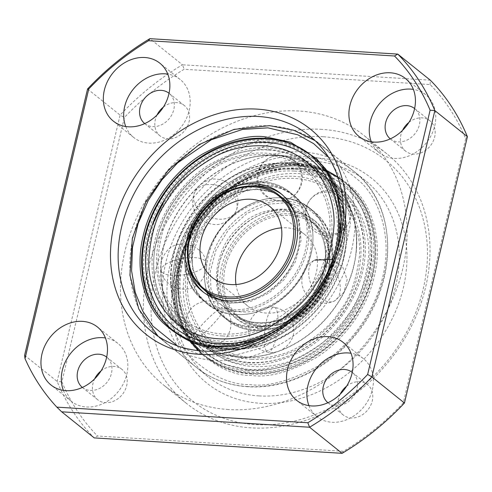 <?xml version="1.0" encoding="UTF-8"?>
<svg xmlns="http://www.w3.org/2000/svg" width="492" height="492" viewBox="0 0 492 492"><rect width="100%" height="100%" fill="white"/><g stroke="black" fill="none" stroke-linecap="round" stroke-linejoin="round"><path stroke-width="0.37" stroke-dasharray="2.46 1.84" d="M316.128 224.789C302.297 203.245 260.403 204.149 239.438 226.431C215.73 245.293 208.516 289.622 226.222 307.592C240.053 329.13 281.941 328.232 302.912 305.95C326.62 287.088 333.834 242.759 316.128 224.789M200.361 286.381L192.415 268.527L192.28 245.895L200.81 223.411L215.201 205.822L233.964 193.7L256.061 188.811L276.553 193.165L291.209 204.801L299.21 220.398L301.061 240.453L295.526 261.553L284.032 279.708L268.989 293.029L250.041 301.676L229.819 303.244L212.249 297.242M235.988 284.53A45.725 37.558 -51.3 0 0 247.907 306.141A45.725 37.558 -51.3 0 0 266.436 313.115A45.725 37.558 -51.3 0 0 312.236 283.915A45.725 37.558 -51.3 0 0 305.12 234.801A45.725 37.558 -51.3 0 0 286.596 227.827A45.725 37.558 -51.3 0 0 281.436 227.864M270.317 143.123C245.852 141.272 220.908 149.912 195.49 169.039C171.259 189.998 156.179 213.663 150.245 240.041C143.713 266.393 147.329 291.221 161.093 314.536C176.874 336.227 197.071 347.672 221.683 348.877C246.148 350.728 271.092 342.088 296.51 322.961C320.741 302.002 335.821 278.337 341.756 251.959C348.287 225.607 344.671 200.779 330.907 177.464C315.126 155.773 294.929 144.328 270.317 143.123M192.298 342.635L177.63 316.731L172.637 286.805L176.536 257.021L188.584 227.667L209.364 199.955L236.935 178.405L267.125 166.161L295.747 163.516C320.366 164.722 340.562 176.173 356.337 197.858C370.095 221.179 373.711 246.006 367.186 272.353C361.245 298.736 346.165 322.401 321.94 343.354C296.516 362.481 271.572 371.122 247.107 369.277L222.685 364.049L200.478 350.845M200.939 219.401A108.295 88.96 128.7 0 1 324.548 173.996A108.295 88.96 128.7 0 1 365.193 287.322A108.295 88.96 128.7 0 1 348.723 318.841A108.295 88.96 128.7 0 1 312.223 353.379A108.295 88.96 128.7 0 1 196.517 343.219A108.295 88.96 128.7 0 1 200.939 219.401M327.887 271.412A62.699 51.506 128.7 0 1 288.675 320.372A62.699 51.506 128.7 0 1 234.235 316.94A62.699 51.506 128.7 0 1 219.038 264.641A62.699 51.506 128.7 0 1 258.251 215.674A62.699 51.506 128.7 0 1 312.691 219.112A62.699 51.506 128.7 0 1 327.887 271.412M330.433 273.447A62.699 51.506 128.7 0 1 291.221 322.414A62.699 51.506 128.7 0 1 236.775 318.976A62.699 51.506 128.7 0 1 221.578 266.676A62.699 51.506 128.7 0 1 260.791 217.716A62.699 51.506 128.7 0 1 315.237 221.148A62.699 51.506 128.7 0 1 330.433 273.447M308.958 405.648A37.152 30.516 -51.3 0 0 316.903 416.583A37.152 30.516 -51.3 0 0 331.952 422.253A37.152 30.516 -51.3 0 0 369.166 398.526A37.152 30.516 -51.3 0 0 363.391 358.619A37.152 30.516 -51.3 0 0 350.987 353.244M371.331 141.801A37.152 30.516 -51.3 0 0 379.271 152.735A37.152 30.516 -51.3 0 0 394.326 158.399A37.152 30.516 -51.3 0 0 431.539 134.679A37.152 30.516 -51.3 0 0 425.758 94.771A37.152 30.516 -51.3 0 0 413.36 89.39M125.755 126.524A37.152 30.516 -51.3 0 0 133.695 137.459A37.152 30.516 -51.3 0 0 148.75 143.123A37.152 30.516 -51.3 0 0 185.964 119.402A37.152 30.516 -51.3 0 0 180.183 79.495A37.152 30.516 -51.3 0 0 167.784 74.114M63.382 390.371A37.152 30.516 -51.3 0 0 71.328 401.306A37.152 30.516 -51.3 0 0 86.377 406.976A37.152 30.516 -51.3 0 0 123.59 383.25A37.152 30.516 -51.3 0 0 117.816 343.342A37.152 30.516 -51.3 0 0 105.411 337.967M258.964 395.9A125.743 103.295 -51.3 0 0 384.91 315.6A125.743 103.295 -51.3 0 0 365.359 180.533A125.743 103.295 -51.3 0 0 314.406 161.358A125.743 103.295 -51.3 0 0 188.461 241.658A125.743 103.295 -51.3 0 0 208.011 376.724A125.743 103.295 -51.3 0 0 258.964 395.9M327.936 402.72A19.434 15.965 -51.3 0 0 327.986 402.763A19.434 15.965 -51.3 0 0 335.864 405.728A19.434 15.965 -51.3 0 0 355.329 393.317A19.434 15.965 -51.3 0 0 352.303 372.444A19.434 15.965 -51.3 0 0 352.254 372.401M346.571 386.226A19.434 15.965 128.7 0 1 359.689 381.712A19.434 15.965 128.7 0 1 367.561 384.676A19.434 15.965 128.7 0 1 370.581 405.556A19.434 15.965 128.7 0 1 351.116 417.96A19.434 15.965 128.7 0 1 343.244 415.002A19.434 15.965 128.7 0 1 340.2 394.178M390.304 138.873A19.434 15.965 -51.3 0 0 390.359 138.91A19.434 15.965 -51.3 0 0 398.231 141.874A19.434 15.965 -51.3 0 0 417.696 129.464A19.434 15.965 -51.3 0 0 414.676 108.591A19.434 15.965 -51.3 0 0 414.621 108.554M408.944 122.373A19.434 15.965 128.7 0 1 422.056 117.865A19.434 15.965 128.7 0 1 429.934 120.829A19.434 15.965 128.7 0 1 432.954 141.702A19.434 15.965 128.7 0 1 413.489 154.113A19.434 15.965 128.7 0 1 405.617 151.149A19.434 15.965 128.7 0 1 402.567 130.325M144.728 123.597A19.434 15.965 -51.3 0 0 144.783 123.633A19.434 15.965 -51.3 0 0 152.655 126.598A19.434 15.965 -51.3 0 0 172.12 114.187A19.434 15.965 -51.3 0 0 169.1 93.314A19.434 15.965 -51.3 0 0 169.045 93.277M163.369 107.096A19.434 15.965 128.7 0 1 176.48 102.588A19.434 15.965 128.7 0 1 184.359 105.552A19.434 15.965 128.7 0 1 187.378 126.426A19.434 15.965 128.7 0 1 167.913 138.836A19.434 15.965 128.7 0 1 160.041 135.872A19.434 15.965 128.7 0 1 156.991 115.048M82.361 387.444A19.434 15.965 -51.3 0 0 82.41 387.487A19.434 15.965 -51.3 0 0 90.282 390.451A19.434 15.965 -51.3 0 0 109.747 378.041A19.434 15.965 -51.3 0 0 106.727 357.167A19.434 15.965 -51.3 0 0 106.678 357.124M100.995 370.95A19.434 15.965 128.7 0 1 114.113 366.435A19.434 15.965 128.7 0 1 121.985 369.4A19.434 15.965 128.7 0 1 125.005 390.279A19.434 15.965 128.7 0 1 105.54 402.684A19.434 15.965 128.7 0 1 97.668 399.725A19.434 15.965 128.7 0 1 94.618 378.901M260.243 403.274A131.462 107.988 -51.3 0 0 403.342 287.765A131.462 107.988 -51.3 0 0 318.213 158.067A131.462 107.988 -51.3 0 0 175.115 273.57A131.462 107.988 -51.3 0 0 260.243 403.274M321.971 129.371A160.041 131.462 -51.3 0 0 161.671 231.572A160.041 131.462 -51.3 0 0 186.56 403.477A160.041 131.462 -51.3 0 0 251.406 427.886A160.041 131.462 -51.3 0 0 411.699 325.686A160.041 131.462 -51.3 0 0 386.817 153.781A160.041 131.462 -51.3 0 0 321.971 129.371M228.516 409.535A160.041 131.462 128.7 0 1 163.67 385.125A160.041 131.462 128.7 0 1 138.787 213.22A160.041 131.462 128.7 0 1 299.081 111.02A160.041 131.462 128.7 0 1 363.926 135.429A160.041 131.462 128.7 0 1 388.815 307.334A160.041 131.462 128.7 0 1 228.516 409.535M323.25 136.745A154.322 126.77 -51.3 0 0 155.269 272.334A154.322 126.77 -51.3 0 0 255.207 424.596A154.322 126.77 -51.3 0 0 423.188 289.001A154.322 126.77 -51.3 0 0 323.25 136.745M24.6 355.304L57.146 381.405A245.772 201.892 -51.3 0 0 94.236 437.911L97.471 435.998L343.428 451.299A242.347 199.075 -51.3 0 0 403.237 403.022L465.709 138.762A242.347 199.075 -51.3 0 0 430.125 84.556L184.168 69.255A242.347 199.075 -51.3 0 0 124.365 117.526L61.894 381.786L57.146 381.405L120.103 115.091L124.365 117.526M61.894 381.786A242.347 199.075 -51.3 0 0 97.471 435.998M87.551 88.99L120.103 115.091A245.772 201.892 -51.3 0 1 182.44 64.772L149.894 38.671M430.125 84.556L430.316 80.19L182.44 64.772L184.168 69.255M343.428 451.299L342.106 453.329M403.237 403.022L404.449 403.009M465.709 138.762L467.4 136.696M152.237 225.065A108.295 88.96 -51.3 0 0 195.576 339.455A108.295 88.96 -51.3 0 0 320.36 287.242A108.295 88.96 -51.3 0 0 319.037 167.003A108.295 88.96 -51.3 0 0 205.207 159.014M203.485 292.236A62.699 51.506 -51.3 0 0 204.74 293.281A62.699 51.506 -51.3 0 0 230.145 302.844A62.699 51.506 -51.3 0 0 292.943 262.802A62.699 51.506 -51.3 0 0 283.195 195.453A62.699 51.506 -51.3 0 0 281.904 194.457M250.908 185.927A62.699 51.506 -51.3 0 0 188.424 263.835M262.71 326.301A60.301 49.532 128.7 0 1 238.282 317.106A60.301 49.532 128.7 0 1 231.886 310.692A60.301 49.532 128.7 0 1 231.504 247.531A60.301 49.532 128.7 0 1 289.302 213.829A60.301 49.532 128.7 0 1 313.73 223.024A60.301 49.532 128.7 0 1 320.126 229.432A60.301 49.532 128.7 0 1 320.507 292.599A60.301 49.532 128.7 0 1 262.71 326.301M233.233 310.329C240.428 323.133 274.616 337.733 307.07 308.755C338.687 278.73 330.47 240.207 319.794 230.613C312.598 217.815 278.411 203.214 245.957 232.193C214.34 262.218 222.556 300.735 233.233 310.329M284.979 210.361A60.301 49.532 128.7 0 1 309.413 219.555A60.301 49.532 128.7 0 1 315.803 225.969A60.301 49.532 128.7 0 1 316.184 289.13A60.301 49.532 128.7 0 1 258.386 322.838A60.301 49.532 128.7 0 1 233.958 313.638A60.301 49.532 128.7 0 1 227.562 307.229A60.301 49.532 128.7 0 1 227.187 244.063A60.301 49.532 128.7 0 1 284.979 210.361M283.472 198.756A60.301 49.532 -51.3 0 0 259.038 189.561A60.301 49.532 -51.3 0 0 201.246 223.263A60.301 49.532 -51.3 0 0 201.628 286.424A60.301 49.532 -51.3 0 0 208.018 292.838L201.683 286.485C186.031 267.974 189.568 233.718 209.856 211.874C230.059 188.436 264.505 182.55 283.472 198.756M255.354 330.55A69.446 57.047 128.7 0 1 227.218 319.96A69.446 57.047 128.7 0 1 219.856 312.574A69.446 57.047 128.7 0 1 219.42 239.832A69.446 57.047 128.7 0 1 285.975 201.013A69.446 57.047 128.7 0 1 314.111 211.609A69.446 57.047 128.7 0 1 321.473 218.989A69.446 57.047 128.7 0 1 321.916 291.731A69.446 57.047 128.7 0 1 255.354 330.55M287.629 202.593L268.189 204.205L247.193 213.3L228.571 229.666L215.902 250.287L210.41 270.987L210.883 288.724L221.203 312.211C229.512 326.989 268.983 343.846 306.454 310.384C342.961 275.723 333.478 231.246 321.147 220.17L309.038 209.494L289.278 202.766M296.227 200.183C308.558 211.259 318.041 255.735 281.535 290.403C244.063 323.859 204.592 307.002 196.283 292.223C183.953 281.147 174.469 236.67 210.976 202.009C248.442 168.547 287.918 185.404 296.227 200.183M195.951 293.404A69.446 57.047 -51.3 0 0 203.313 300.784A69.446 57.047 -51.3 0 0 231.455 311.381A69.446 57.047 -51.3 0 0 298.011 272.562A69.446 57.047 -51.3 0 0 297.574 199.82A69.446 57.047 -51.3 0 0 290.212 192.433A69.446 57.047 -51.3 0 0 262.07 181.843A69.446 57.047 -51.3 0 0 195.515 220.662A69.446 57.047 -51.3 0 0 195.951 293.404M316.823 215.748A69.058 56.728 128.7 0 1 301.965 306.965A69.058 56.728 128.7 0 1 215.773 308.81A69.058 56.728 128.7 0 1 230.631 217.593A69.058 56.728 128.7 0 1 316.823 215.748M251.369 327.352A69.446 57.047 128.7 0 1 223.233 316.762A69.446 57.047 128.7 0 1 215.871 309.376A69.446 57.047 128.7 0 1 215.435 236.64A69.446 57.047 128.7 0 1 281.99 197.821A69.446 57.047 128.7 0 1 310.132 208.411A69.446 57.047 128.7 0 1 317.488 215.797A69.446 57.047 128.7 0 1 317.93 288.533A69.446 57.047 128.7 0 1 251.369 327.352M199.937 296.596A69.446 57.047 -51.3 0 0 207.298 303.982A69.446 57.047 -51.3 0 0 235.434 314.572A69.446 57.047 -51.3 0 0 301.996 275.76A69.446 57.047 -51.3 0 0 301.559 203.018A69.446 57.047 -51.3 0 0 294.198 195.632A69.446 57.047 -51.3 0 0 266.055 185.041A69.446 57.047 -51.3 0 0 199.5 223.86A69.446 57.047 -51.3 0 0 199.937 296.596M200.607 296.645A69.058 56.728 -51.3 0 0 286.799 294.8A69.058 56.728 -51.3 0 0 301.651 203.583A69.058 56.728 -51.3 0 0 215.459 205.428A69.058 56.728 -51.3 0 0 200.607 296.645M221.701 300.077A60.301 49.532 -51.3 0 0 232.452 302.033A60.301 49.532 -51.3 0 0 288.171 271.621A60.301 49.532 -51.3 0 0 293.515 210.539M279.148 195.287A60.301 49.532 -51.3 0 0 254.715 186.093A60.301 49.532 -51.3 0 0 196.923 219.795A60.301 49.532 -51.3 0 0 197.304 282.962M195.127 191.597A22.681 16.254 22.9 0 0 194.426 192.987A22.681 16.254 22.9 0 0 207.987 216.357A22.681 16.254 22.9 0 0 235.502 212.064A22.681 16.254 -157.1 0 0 236.209 210.668C236.166 211.345 239.272 203.171 237.427 196.751C234.346 186.21 227.335 180.349 216.4 179.168C207.63 177.932 197.643 185.878 195.927 190.06L194.426 192.987C194.469 192.31 191.363 200.484 193.208 206.904C196.283 217.446 203.294 223.306 214.235 224.487C223.005 225.723 232.987 217.784 234.709 213.602L236.209 210.668A22.681 16.254 -157.1 0 0 222.648 187.298A22.681 16.254 -157.1 0 0 195.127 191.597M272.217 156.634A22.681 21.814 75.2 0 0 258.884 184.506A22.681 21.814 75.2 0 0 285.526 199.967A22.681 21.814 75.2 0 0 287.217 199.438A22.681 21.814 -104.8 0 0 300.55 171.567A22.681 21.814 -104.8 0 0 273.909 156.112C279.548 153.781 293.576 156.474 298.447 165.238C304.154 174.82 303.638 184.02 296.897 192.852C293.447 196.886 288.663 198.989 288.386 199.002L285.526 199.967C279.887 202.298 265.858 199.604 260.988 190.841C255.28 181.259 255.797 172.052 262.537 163.227C265.988 159.187 270.766 157.089 271.049 157.077L273.909 156.112A22.681 21.814 -104.8 0 0 272.217 156.634M270.163 125.872A125.743 103.295 128.7 0 1 321.11 145.048A125.743 103.295 128.7 0 1 340.667 280.114A125.743 103.295 128.7 0 1 214.715 360.415A125.743 103.295 128.7 0 1 163.768 341.239A125.743 103.295 128.7 0 1 144.211 206.173A125.743 103.295 128.7 0 1 270.163 125.872M328.613 157.335L344.855 185.921L350.396 223.958L341.756 265.791L320.347 303.459L291.817 331.19L262.341 347.703L235.889 354.99L213.946 355.993L196.308 353.219L177.391 345.894M247.267 386.521A125.743 103.295 -51.3 0 0 373.213 306.221A125.743 103.295 -51.3 0 0 353.662 171.155A125.743 103.295 -51.3 0 0 302.709 151.979A125.743 103.295 -51.3 0 0 176.763 232.279A125.743 103.295 -51.3 0 0 196.314 367.346A125.743 103.295 -51.3 0 0 247.267 386.521M249.549 384.547C267.642 387.216 290.674 380.931 318.644 365.697C345.587 349.609 373.957 315.827 382.69 277.076C392.265 238.38 380.457 202.101 361.792 183.178C341.731 164.949 322.297 156.025 303.478 156.401C285.385 153.725 262.353 160.011 234.383 175.25C207.446 191.339 179.076 225.115 170.343 263.866C160.767 302.568 172.575 338.847 191.234 357.77C211.296 375.993 230.736 384.922 249.549 384.547M171.69 329.277L175.761 332.543C188.651 342.758 203.768 348.453 221.099 349.615C272.507 354.258 330.618 307.352 342.383 251.72C351.263 215.348 340.532 178.485 315.224 158.645A111.456 91.555 -51.3 0 0 270.065 141.647A111.456 91.555 -51.3 0 0 158.43 212.821A111.456 91.555 -51.3 0 0 175.761 332.543A111.456 91.555 -51.3 0 0 220.92 349.541A111.456 91.555 -51.3 0 0 332.555 278.361A111.456 91.555 -51.3 0 0 315.224 158.645L311.153 155.38A111.456 91.555 128.7 0 1 328.49 275.102A111.456 91.555 128.7 0 1 216.849 346.276A111.456 91.555 128.7 0 1 216.48 346.251M257.39 340.55L283.171 327.334L308.89 304.757L329.757 273.201L340.765 236.584M301.338 165.46C318.656 165.115 336.553 173.332 355.015 190.109C372.198 207.532 383.065 240.926 374.252 276.553C366.214 312.223 340.095 343.324 315.298 358.133C289.548 372.161 268.349 377.942 251.689 375.482C234.37 375.827 216.48 367.61 198.012 350.833C180.828 333.416 169.961 300.015 178.774 264.395C186.812 228.718 212.931 197.624 237.728 182.815C263.478 168.787 284.683 163 301.338 165.46M251.437 374.012A111.456 91.555 -51.3 0 0 363.071 302.832A111.456 91.555 -51.3 0 0 345.735 183.116A111.456 91.555 -51.3 0 0 300.575 166.118A111.456 91.555 -51.3 0 0 188.94 237.292A111.456 91.555 -51.3 0 0 206.271 357.014A111.456 91.555 -51.3 0 0 251.437 374.012M247.365 370.747A111.456 91.555 128.7 0 1 202.206 353.748A111.456 91.555 128.7 0 1 184.875 234.032A111.456 91.555 128.7 0 1 296.51 162.858A111.456 91.555 128.7 0 1 341.669 179.851A111.456 91.555 128.7 0 1 359 299.573A111.456 91.555 128.7 0 1 247.365 370.747M269.382 149.66A103.738 85.214 128.7 0 1 311.411 165.478A103.738 85.214 128.7 0 1 327.543 276.91A103.738 85.214 128.7 0 1 223.639 343.158A103.738 85.214 128.7 0 1 181.603 327.334A103.738 85.214 128.7 0 1 165.472 215.908A103.738 85.214 128.7 0 1 269.382 149.66M222.876 343.816C238.392 346.104 258.14 340.716 282.125 327.654C305.224 313.859 329.554 284.893 337.038 251.664C345.255 218.479 335.126 187.372 319.123 171.142C301.922 155.515 285.255 147.864 269.124 148.184C253.608 145.896 233.86 151.284 209.875 164.346C186.775 178.141 162.446 207.107 154.962 240.336C146.745 273.521 156.874 304.628 172.877 320.858C190.078 336.485 206.745 344.136 222.876 343.816M294.554 168.578C310.686 168.258 327.352 175.908 344.554 191.542C360.556 207.765 370.679 238.872 362.469 272.058C354.984 305.286 330.655 334.252 307.555 348.047C283.57 361.11 263.823 366.497 248.306 364.209C232.175 364.529 215.508 356.878 198.307 341.251C182.304 325.021 172.175 293.915 180.386 260.729C187.876 227.501 212.2 198.534 235.299 184.74C259.284 171.677 279.038 166.29 294.554 168.578M248.048 362.733A103.738 85.214 -51.3 0 0 351.958 296.485A103.738 85.214 -51.3 0 0 335.827 185.06A103.738 85.214 -51.3 0 0 293.792 169.236A103.738 85.214 -51.3 0 0 189.881 235.483A103.738 85.214 -51.3 0 0 206.019 346.915A103.738 85.214 -51.3 0 0 248.048 362.733M276.744 155.404A103.88 85.331 128.7 0 1 344.013 257.894A103.88 85.331 128.7 0 1 230.939 349.172A103.88 85.331 128.7 0 1 161.487 259.038A103.88 85.331 128.7 0 1 240.379 160.669A103.88 85.331 128.7 0 1 276.744 155.404M230.723 348.84A103.738 85.214 -51.3 0 0 334.628 282.592A103.738 85.214 -51.3 0 0 318.496 171.161A103.738 85.214 -51.3 0 0 276.461 155.337A103.738 85.214 -51.3 0 0 172.557 221.584A103.738 85.214 -51.3 0 0 188.688 333.016A103.738 85.214 -51.3 0 0 230.723 348.84M286.707 163.553A103.738 85.214 128.7 0 1 328.742 179.377A103.738 85.214 128.7 0 1 344.874 290.809A103.738 85.214 128.7 0 1 240.963 357.057A103.738 85.214 128.7 0 1 198.934 341.233A103.738 85.214 128.7 0 1 182.796 229.801A103.738 85.214 128.7 0 1 286.707 163.553M240.686 356.989A103.88 85.331 -51.3 0 0 277.051 351.725A103.88 85.331 -51.3 0 0 355.944 253.355A103.88 85.331 -51.3 0 0 286.492 163.227A103.88 85.331 -51.3 0 0 173.418 254.499A103.88 85.331 -51.3 0 0 240.686 356.989M346.608 317.574C357.985 303.57 365.285 283.57 368.508 257.556C370.568 232.187 360.242 201.671 336.036 185.871C312.309 169.414 279.265 170.755 255.539 181.542C231.609 193.62 214.893 207.292 205.404 222.556C194.026 236.554 186.726 256.56 183.504 282.574C181.443 307.943 191.769 338.459 215.976 354.252C239.702 370.716 272.746 369.375 296.473 358.582C320.403 346.509 337.118 332.838 346.608 317.574M371.989 275.471A111.456 91.555 128.7 0 1 351.288 320.624A111.456 91.555 128.7 0 1 205.508 356.399A111.456 91.555 128.7 0 1 178.498 263.435A111.456 91.555 128.7 0 1 199.198 218.282A111.456 91.555 128.7 0 1 344.972 182.507A111.456 91.555 128.7 0 1 371.989 275.471M251.59 359.246A98.031 80.528 128.7 0 1 206.32 222.815A98.031 80.528 128.7 0 1 294.819 176.394A98.031 80.528 128.7 0 1 340.095 312.826A98.031 80.528 128.7 0 1 251.59 359.246M339.049 312.156C330.23 326.337 314.708 339.037 292.476 350.255C270.434 360.279 239.739 361.522 217.698 346.233C195.213 331.559 185.625 303.213 187.532 279.647C190.527 255.483 197.31 236.898 207.876 223.891C216.695 209.709 232.218 197.009 254.45 185.798C276.492 175.773 307.186 174.525 329.228 189.82C351.712 204.487 361.3 232.839 359.394 256.406C356.399 280.569 349.615 299.154 339.049 312.156M294.468 171.087A102.564 84.249 128.7 0 1 341.835 313.822A102.564 84.249 128.7 0 1 249.247 362.389A102.564 84.249 128.7 0 1 201.88 219.653A102.564 84.249 128.7 0 1 294.468 171.087M370.716 274.45A111.456 91.555 128.7 0 1 350.015 319.603A111.456 91.555 128.7 0 1 204.242 355.384A111.456 91.555 128.7 0 1 177.225 262.414A111.456 91.555 128.7 0 1 197.925 217.261A111.456 91.555 128.7 0 1 343.705 181.487A111.456 91.555 128.7 0 1 370.716 274.45M275.821 338.73A22.681 6.273 -82.3 0 0 274.192 307.266A22.681 6.273 -82.3 0 0 266.467 320.759A22.681 6.273 97.7 0 0 268.091 352.223C256.523 349.867 249.991 342.758 248.485 330.882C247.316 317.106 260.92 304.935 274.192 307.266C285.76 309.616 292.297 316.731 293.798 328.601C294.966 342.383 281.363 354.548 268.091 352.223A22.681 6.273 97.7 0 0 275.821 338.73M332.346 259.339L342.807 267.242L347.149 279.616L343.914 292.322L334.24 301.098A22.681 13.807 64.5 0 0 336.928 274.628A22.681 13.807 -115.5 0 0 314.732 260.139A22.681 13.807 -115.5 0 0 312.045 286.608A22.681 13.807 64.5 0 0 334.24 301.098C323.607 305.36 314.419 303.22 306.682 294.677C297.574 283.952 301.916 265.674 314.732 260.139M198.018 337.623A22.681 3.795 -45.6 0 0 216.406 320.446A22.681 3.795 -45.6 0 0 224.303 307.272A22.681 3.795 -45.6 0 0 218.866 309.351A22.681 3.795 134.4 0 0 200.472 326.528A22.681 3.795 134.4 0 0 192.575 339.701C182.464 330.71 183.86 311.737 196.056 304.48C206.376 298.872 215.791 299.8 224.303 307.272C234.413 316.264 233.017 335.237 220.828 342.493C210.508 348.102 201.093 347.174 192.575 339.701A22.681 3.795 134.4 0 0 198.018 337.623M335.323 193.59A22.681 20.726 -154.6 0 0 307.808 203.374A22.681 20.726 -154.6 0 0 321.282 232.618A22.681 20.726 25.4 0 0 348.797 222.827C342.34 233.792 333.096 237.716 321.067 234.604C308.828 231.025 301.701 215.195 307.808 203.374C314.265 192.409 323.508 188.485 335.538 191.603C347.776 195.176 354.904 211.007 348.797 222.827A22.681 20.726 25.4 0 0 335.323 193.59M266.756 138.996A111.456 91.555 -51.3 0 0 162.151 197.686A111.456 91.555 -51.3 0 0 172.452 329.886A111.456 91.555 -51.3 0 0 217.612 346.885A111.456 91.555 -51.3 0 0 322.217 288.195A111.456 91.555 -51.3 0 0 311.916 155.995A111.456 91.555 -51.3 0 0 266.756 138.996M222.612 335.999A98.031 80.528 -51.3 0 0 314.616 284.376A98.031 80.528 -51.3 0 0 265.834 153.147A98.031 80.528 -51.3 0 0 173.83 204.77A98.031 80.528 -51.3 0 0 222.612 335.999M174.943 205.336C165.078 218.872 159.39 237.654 157.877 261.67C157.422 285.028 168.879 312.315 192.52 325.243C215.748 338.81 246.677 335.495 268.318 324.117C290.077 311.547 304.972 297.974 312.992 283.398C322.857 269.862 328.545 251.086 330.052 227.07C330.513 203.713 319.05 176.425 295.415 163.492C272.187 149.925 241.252 153.24 219.617 164.623C197.852 177.188 182.963 190.761 174.943 205.336M268.183 150.005A102.564 84.249 -51.3 0 0 171.923 204.014A102.564 84.249 -51.3 0 0 222.962 341.307A102.564 84.249 -51.3 0 0 319.216 287.297A102.564 84.249 -51.3 0 0 268.183 150.005M268.029 140.017A111.456 91.555 -51.3 0 0 163.424 198.707A111.456 91.555 -51.3 0 0 173.725 330.907A111.456 91.555 -51.3 0 0 218.885 347.906A111.456 91.555 -51.3 0 0 323.49 289.216A111.456 91.555 -51.3 0 0 313.189 157.016A111.456 91.555 -51.3 0 0 268.029 140.017M162.108 272.144A22.681 8.235 -9.9 0 0 187.47 274.192A22.681 8.235 -9.9 0 0 205.945 262.666A22.681 8.235 -9.9 0 0 205.084 260.975A22.681 8.235 170.1 0 0 179.715 258.927A22.681 8.235 170.1 0 0 161.247 270.452L160.915 266.769C160.712 261.935 162.415 257.082 166.025 252.212C177.458 235.674 205.435 246.664 205.945 262.666L206.277 266.35C206.48 271.184 204.777 276.037 201.167 280.907C189.727 297.445 161.751 286.461 161.247 270.452A22.681 8.235 170.1 0 0 162.108 272.144M238.282 317.106C259.456 335.353 298.675 325.704 317.518 297.58C333.189 276.006 334.314 246.486 320.181 229.493L313.73 223.024L309.413 219.555L315.741 225.908C330.667 243.657 328.262 275.858 309.935 297.746C290.145 323.244 253.694 330.599 233.958 313.638L238.282 317.106M227.218 319.96C250.791 340.15 293.829 330.735 316.208 300.483C336.214 275.458 338.558 239.432 321.534 219.045L314.111 211.609L310.132 208.411C287.18 188.756 245.33 197.046 222.532 226.135C201.277 251.277 198.393 288.564 215.816 309.32L223.233 316.762L227.218 319.96M195.896 293.349L203.313 300.784L207.298 303.982C229.973 323.367 271.117 315.606 294.075 287.242C316.024 262.101 319.29 224.1 301.614 203.073L294.198 195.632L290.212 192.433C268.183 173.744 229.051 180.244 205.834 206.449C181.991 231.424 177.421 271.424 195.896 293.349M302.457 213.737L297.02 208.294C292.34 204.531 286.695 202.083 280.071 200.951C267.131 198.43 247.212 203.178 230.311 218.86C203.104 242.648 200.613 284.874 214.973 298.656L220.367 304.068C227.224 309.652 236.043 312.279 246.812 311.946C253.122 311.645 259.622 310.083 266.307 307.26C279.493 301.491 290.464 292.143 299.21 279.216C305.852 268.964 309.763 258.398 310.944 247.513C311.75 239.266 311.012 231.867 308.73 225.305L302.457 213.737M305.12 234.801L269.524 206.253M247.907 306.141L212.304 277.593M158.104 336.276L196.314 367.346C210.988 378.963 228.153 385.433 247.808 386.749C284.69 389.356 325.759 370.23 353.01 337.924C398.821 286.719 399.461 205.57 353.662 171.155L315.04 140.601M338.705 245.219L329.031 273.534L312.684 299.487L290.901 321.079L265.36 336.663M337.869 176.997L345.741 183.116C332.973 172.993 317.98 167.354 300.76 166.191C267.088 163.756 229.051 182.175 204.813 212.827C166.419 258.601 167.317 327.801 206.271 357.014L202.206 353.748C163.824 324.794 162.009 257.753 198.233 212.107C222.298 179.955 261.492 160.238 296.325 162.778L327.248 170.742M311.411 165.478C343.336 189.807 348.582 243.522 322.764 285.292C301.578 321.768 259.924 345.919 223.454 343.084C207.427 342.002 193.479 336.756 181.603 327.334L188.688 333.016C167.643 315.267 158.578 290.606 161.487 259.038C158.233 292.389 168.387 319.185 191.954 339.437C205.472 350.107 221.08 356.023 238.78 357.198C251.59 357.955 264.352 356.128 277.051 351.725C264.794 355.95 252.703 357.702 240.785 356.977C224.727 355.888 210.773 350.642 198.934 341.233L206.013 346.915C169.765 319.738 168.928 255.33 204.666 212.716C227.23 184.186 262.642 167.04 293.97 169.31C309.997 170.392 323.951 175.638 335.827 185.06L328.742 179.377C349.787 197.126 358.853 221.787 355.944 253.355C359.197 220.004 349.043 193.208 325.476 172.956C311.959 162.286 296.35 156.37 278.644 155.195C265.834 154.439 253.079 156.265 240.379 160.669C252.636 156.444 264.721 154.691 276.645 155.417C292.703 156.505 306.651 161.751 318.496 171.161L311.411 165.478M365.193 287.328C361.233 298.484 355.741 308.988 348.723 318.853C338.668 332.875 326.503 344.382 312.223 353.379C277.543 375.574 234.764 375.771 208.116 354.092C171.88 327.217 168.756 264.524 201.763 220.065C229.746 179.555 282.064 158.885 320.489 172.95C362.905 186.24 383.477 238.472 365.193 287.328M351.516 320.833C385.279 275.372 382.419 210.877 344.972 182.507L343.705 181.487C303.884 147.446 231.861 165.355 197.169 216.566C163.528 261.824 166.284 326.516 204.242 355.384L205.508 356.399C244.684 390.039 316.651 372.266 351.516 320.833M236.775 318.976L234.235 316.94M315.237 221.148L312.691 219.112M363.391 358.619L343.047 342.303M425.758 94.771L405.42 78.456M180.183 79.495L159.845 63.179M117.816 343.342L97.471 327.026M365.359 180.533L309.413 135.669M367.561 384.676L352.303 372.444M429.934 120.829L414.676 108.591M184.359 105.552L169.1 93.314M121.985 369.4L106.727 357.167M186.56 403.477L163.67 385.125M316.903 416.583L296.559 400.273M379.271 152.735L358.932 136.419M133.695 137.459L113.357 121.143M71.328 401.306L50.983 384.996M208.011 376.724L152.071 331.86M343.244 415.002L327.986 402.763M405.617 151.149L390.359 138.91M160.041 135.872L144.783 123.633M97.668 399.725L82.41 387.487M386.817 153.781L363.926 135.429M311.528 155.687L313.189 157.016C349.363 184.666 353.883 245.121 324.21 289.96C291.11 345.126 215.152 366.509 173.725 330.907L172.071 329.578M280.649 193.417L283.195 195.453M202.194 291.246L204.74 293.281"/><path stroke-width="0.74" d="M212.249 297.242L200.361 286.381M250.994 199.278A45.725 37.558 128.7 0 1 269.524 206.253A45.725 37.558 128.7 0 1 276.633 255.366A45.725 37.558 128.7 0 1 230.834 284.567A45.725 37.558 128.7 0 1 212.304 277.593A45.725 37.558 128.7 0 1 205.195 228.479A45.725 37.558 128.7 0 1 250.994 199.278M281.436 227.864A45.725 37.558 -51.3 0 0 235.988 284.53M200.478 350.845L192.298 342.635M311.614 405.937A37.152 30.516 -51.3 0 0 348.822 382.21A37.152 30.516 -51.3 0 0 343.047 342.303A37.152 30.516 -51.3 0 0 327.992 336.639A37.152 30.516 -51.3 0 0 290.778 360.365A37.152 30.516 -51.3 0 0 296.559 400.273A37.152 30.516 -51.3 0 0 311.614 405.937M350.987 353.244A37.152 30.516 -51.3 0 0 348.336 352.955A37.152 30.516 -51.3 0 0 315.39 369.732A37.152 30.516 -51.3 0 0 308.958 405.648M373.981 142.083A37.152 30.516 -51.3 0 0 411.195 118.363A37.152 30.516 -51.3 0 0 405.42 78.456A37.152 30.516 -51.3 0 0 390.365 72.791A37.152 30.516 -51.3 0 0 353.151 96.512A37.152 30.516 -51.3 0 0 358.932 136.419A37.152 30.516 -51.3 0 0 373.981 142.083M413.36 89.39A37.152 30.516 -51.3 0 0 410.709 89.101A37.152 30.516 -51.3 0 0 377.764 105.885A37.152 30.516 -51.3 0 0 371.331 141.801M128.406 126.807A37.152 30.516 -51.3 0 0 165.62 103.086A37.152 30.516 -51.3 0 0 159.845 63.179A37.152 30.516 -51.3 0 0 144.789 57.515A37.152 30.516 -51.3 0 0 107.576 81.235A37.152 30.516 -51.3 0 0 113.357 121.143A37.152 30.516 -51.3 0 0 128.406 126.807M167.784 74.114A37.152 30.516 -51.3 0 0 165.134 73.825A37.152 30.516 -51.3 0 0 132.188 90.608A37.152 30.516 -51.3 0 0 125.755 126.524M66.033 390.66A37.152 30.516 -51.3 0 0 103.246 366.934A37.152 30.516 -51.3 0 0 97.471 327.026A37.152 30.516 -51.3 0 0 82.416 321.362A37.152 30.516 -51.3 0 0 45.203 345.089A37.152 30.516 -51.3 0 0 50.983 384.996A37.152 30.516 -51.3 0 0 66.033 390.66M105.411 337.967A37.152 30.516 -51.3 0 0 102.76 337.678A37.152 30.516 -51.3 0 0 69.815 354.455A37.152 30.516 -51.3 0 0 63.382 390.371M199.217 354.326A131.462 107.988 -51.3 0 0 342.309 238.823A131.462 107.988 -51.3 0 0 257.181 109.119A131.462 107.988 -51.3 0 0 114.089 224.629A131.462 107.988 -51.3 0 0 199.217 354.326M203.024 351.036A125.743 103.295 -51.3 0 0 328.97 270.735A125.743 103.295 -51.3 0 0 309.413 135.669A125.743 103.295 -51.3 0 0 258.466 116.493A125.743 103.295 -51.3 0 0 132.514 196.794A125.743 103.295 -51.3 0 0 152.071 331.86A125.743 103.295 -51.3 0 0 203.024 351.036M352.254 372.401A19.434 15.965 -51.3 0 0 344.431 369.48A19.434 15.965 -51.3 0 0 324.984 381.853A19.434 15.965 -51.3 0 0 327.936 402.72M414.621 108.554A19.434 15.965 -51.3 0 0 406.804 105.626A19.434 15.965 -51.3 0 0 387.352 118A19.434 15.965 -51.3 0 0 390.304 138.873M169.045 93.277A19.434 15.965 -51.3 0 0 161.222 90.35A19.434 15.965 -51.3 0 0 141.776 102.723A19.434 15.965 -51.3 0 0 144.728 123.597M106.678 357.124A19.434 15.965 -51.3 0 0 98.855 354.203A19.434 15.965 -51.3 0 0 79.409 366.577A19.434 15.965 -51.3 0 0 82.361 387.444M307.832 422.745L56.851 407.136A245.772 201.892 128.7 0 1 25.018 358.637L88.763 88.978A242.347 199.075 128.7 0 1 148.572 40.701L394.529 56.002A242.347 199.075 128.7 0 1 430.106 110.214L367.635 374.474A242.347 199.075 128.7 0 1 307.832 422.745L309.56 427.228A245.772 201.892 -51.3 0 0 371.897 376.909L367.635 374.474M61.684 411.81L309.56 427.228L342.106 453.329L94.236 437.911L61.684 411.81L56.851 407.136M25.018 358.637L24.6 355.304L87.551 88.99L88.763 88.978M342.106 453.329A245.772 201.892 -51.3 0 0 404.449 403.009L371.897 376.909L434.854 110.595L430.106 110.214M404.449 403.009L467.4 136.696L434.854 110.595A245.772 201.892 -51.3 0 0 397.764 54.089L394.529 56.002M467.4 136.696A245.772 201.892 -51.3 0 0 430.316 80.19L397.764 54.089L149.894 38.671L148.572 40.701M149.894 38.671A245.772 201.892 -51.3 0 0 87.551 88.99M340.2 394.178A19.434 15.965 128.7 0 1 346.571 386.226M402.567 130.325A19.434 15.965 128.7 0 1 408.944 122.373M156.991 115.048A19.434 15.965 128.7 0 1 163.369 107.096M94.618 378.901A19.434 15.965 128.7 0 1 100.995 370.95M164.832 199.297A108.295 88.96 -51.3 0 0 152.237 225.065C133.806 274.278 154.857 326.854 197.815 339.738C238.042 354.012 292.795 330.2 319.542 286.578C348.73 242.415 343.785 183.731 309.013 158.067C282.353 136.616 239.758 136.905 205.207 159.014A108.295 88.96 -51.3 0 0 164.851 199.272M281.904 194.457A62.699 51.506 -51.3 0 0 257.79 185.89A62.699 51.506 -51.3 0 0 250.908 185.927M227.599 300.803A62.699 51.506 -51.3 0 0 290.403 260.766A62.699 51.506 -51.3 0 0 280.649 193.417A62.699 51.506 -51.3 0 0 255.243 183.854A62.699 51.506 -51.3 0 0 192.446 223.891A62.699 51.506 -51.3 0 0 202.194 291.246A62.699 51.506 -51.3 0 0 227.599 300.803M188.424 263.835A62.699 51.506 -51.3 0 0 203.485 292.236M284.198 202.064C294.874 211.658 303.09 250.176 271.467 280.2C239.02 309.179 204.832 294.579 197.63 281.781C186.954 272.187 178.737 233.663 210.361 203.639C242.808 174.66 276.996 189.26 284.198 202.064M197.304 282.962A60.301 49.532 -51.3 0 0 203.694 289.37A60.301 49.532 -51.3 0 0 228.128 298.564A60.301 49.532 -51.3 0 0 285.92 264.862A60.301 49.532 -51.3 0 0 285.538 201.702A60.301 49.532 -51.3 0 0 279.148 195.287C260.028 179.051 226.031 184.672 205.865 207.44C185.146 229.131 181.21 263.878 197.249 282.9L203.694 289.37L208.018 292.838A60.301 49.532 -51.3 0 0 221.701 300.077M293.515 210.539A60.301 49.532 -51.3 0 0 289.862 205.164A60.301 49.532 -51.3 0 0 283.472 198.756L279.148 195.287M289.278 202.766L287.629 202.593M177.391 345.894L152.846 326.067L142.668 310.981L135.245 292.408L131.604 270.877L132.483 247.415L138.135 223.454L148.178 200.552L161.733 180.066L177.581 162.92L211.412 139.716L242.495 129.433L267.882 127.846L297.881 134.82L313.687 143.664L328.613 157.335M216.48 346.251A111.456 91.555 128.7 0 1 171.69 329.277A111.456 91.555 128.7 0 1 154.359 209.561A111.456 91.555 128.7 0 1 265.994 138.381A111.456 91.555 128.7 0 1 311.153 155.38L326.817 172.52L337.008 194.155L341.067 218.922L338.705 245.219M340.765 236.584L341.319 212.458L336.725 190.748L328.041 172.674L316.62 158.713L290.606 142.219L265.735 136.911C249.081 134.451 227.876 140.238 202.132 154.26C177.329 169.07 151.216 200.17 143.172 235.84C134.359 271.467 145.232 304.862 162.409 322.285C180.878 339.062 198.768 347.278 216.093 346.934L234.893 346.208L257.39 340.55M167.114 200.312C175.755 184.623 191.782 170.011 215.207 156.481C238.503 144.23 271.799 140.657 296.805 155.269C322.254 169.187 334.591 198.559 334.099 223.706C332.469 249.561 326.35 269.776 315.729 284.345C307.094 300.04 291.061 314.646 267.636 328.176C244.34 340.427 211.043 344 186.037 329.388C160.595 315.47 148.258 286.098 148.75 260.951C150.374 235.096 156.499 214.887 167.114 200.312M315.04 140.601L293.632 130.208L269.616 125.651L234.001 129.402L199.266 144.531L168.861 169.5L145.792 201.812L132.36 238.257L129.931 275.219L138.793 309.031L158.104 336.276M265.36 336.663L240.988 344.529L216.671 346.202C199.445 345.04 184.451 339.4 171.69 329.277M337.869 176.997L327.248 170.742M314.732 260.139L332.346 259.339M205.207 159.014C188.91 169.31 175.453 182.735 164.838 199.285L152.231 225.072M172.452 329.886C136.776 302.697 132.17 242.488 161.936 197.464C195.201 142.059 271.166 120.792 311.916 155.995"/></g></svg>
